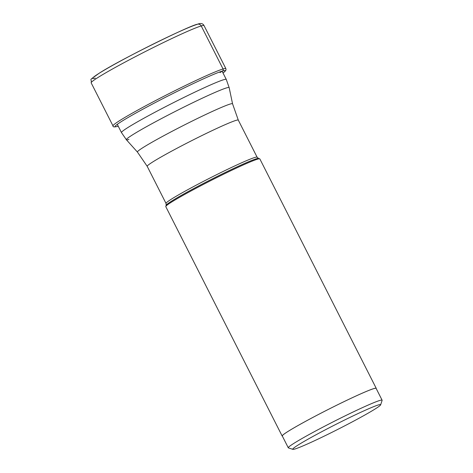 <?xml version="1.0" encoding="UTF-8"?>
<svg xmlns="http://www.w3.org/2000/svg" width="473" height="473" viewBox="0 0 473 473"><rect width="100%" height="100%" fill="white"/><g stroke="black" fill="none" stroke-linecap="round" stroke-linejoin="round"><path stroke-width="0.71" d="M378.447 404.918A49.281 2.667 153.1 0 0 327.955 428.449A49.281 2.667 153.1 0 0 292.882 449.35A49.281 2.667 153.1 0 0 294.951 448.995A49.281 2.667 153.1 0 0 343.102 426.676A49.281 2.667 153.1 0 0 380.653 404.823A49.281 2.667 153.1 0 0 378.447 404.918M380.653 404.823L382.113 400.371A52.604 2.844 153.1 0 0 382.113 400.199A52.604 2.844 153.1 0 0 379.766 400.471A52.604 2.844 153.1 0 0 327.115 424.943A52.604 2.844 153.1 0 0 288.288 447.801A52.604 2.844 153.1 0 0 288.424 447.901L292.882 449.35M288.288 447.801L282.286 435.964A52.604 2.844 -26.9 0 1 321.108 413.112A52.604 2.844 -26.9 0 1 373.759 388.64A52.604 2.844 -26.9 0 1 376.112 388.368L382.113 400.199M376.201 388.546A52.734 2.85 153.1 0 0 376.224 388.309A52.734 2.85 153.1 0 0 373.871 388.581A52.734 2.85 153.1 0 0 321.09 413.112A52.734 2.85 153.1 0 0 282.168 436.023A52.734 2.85 153.1 0 0 282.375 436.147M282.168 436.023L165.786 206.63A52.734 2.85 -26.9 0 1 165.786 206.453A52.734 2.85 -26.9 0 1 205.968 183.069A52.734 2.85 -26.9 0 1 257.489 159.188A52.734 2.85 -26.9 0 1 259.707 158.81A52.734 2.85 -26.9 0 1 259.843 158.91L376.224 388.309M95.315 78.098A59.959 3.24 -26.9 0 1 129.342 56.311A59.959 3.24 -26.9 0 1 196.904 24.466A3.323 3.175 73.3 0 1 201.22 25.944L223.049 68.969A1.561 1.496 73.3 0 1 222.464 71.045A31.673 30.29 -106.7 0 0 220.022 72.588M201.22 25.944A63.281 3.423 -26.9 0 1 204.046 25.613C202.929 23.402 200.735 22.946 197.454 24.247C191.411 24.726 120.047 59.651 99.224 73.214C87.097 81.983 92.117 77.572 91.177 82.87A63.281 3.423 -26.9 0 1 137.885 55.376A63.281 3.423 -26.9 0 1 201.22 25.944M223.02 73.013L225.574 70.773L226.023 69.827L225.875 68.638A63.281 3.423 153.1 0 0 223.049 68.969A63.281 3.423 153.1 0 0 159.714 98.408A63.281 3.423 153.1 0 0 113.006 125.901L91.177 82.87M223.008 72.996A61.762 3.341 -26.9 0 0 222.464 71.045A61.762 3.341 153.1 0 0 152.874 103.841A61.762 3.341 153.1 0 0 117.824 126.279A61.762 3.341 -26.9 0 0 118.215 126.161L117.606 126.368C114.342 127.19 112.811 127.036 113.006 125.901M258.524 158.425L257.117 157.202A51.072 2.761 153.1 0 0 254.846 157.468A51.072 2.761 153.1 0 0 254.835 157.468A51.072 2.761 153.1 0 0 203.721 181.23A51.072 2.761 153.1 0 0 166.023 203.42L166.177 205.27A51.853 2.803 -26.9 0 1 205.684 182.276A51.853 2.803 -26.9 0 1 256.342 158.792A51.853 2.803 -26.9 0 1 256.36 158.792A51.853 2.803 -26.9 0 1 258.524 158.425L259.707 158.81M166.023 203.42L147.204 166.325A51.072 2.761 -26.9 0 1 184.902 144.135A51.072 2.761 -26.9 0 1 236.021 120.379A51.072 2.761 -26.9 0 1 236.033 120.373A51.072 2.761 -26.9 0 1 238.297 120.112L257.117 157.202M238.297 120.112L232.562 103.818A53.337 2.885 153.1 0 0 230.18 104.048A53.337 2.885 153.1 0 0 230.168 104.054A53.337 2.885 153.1 0 0 176.447 129.04A53.337 2.885 153.1 0 0 137.442 152.075L147.204 166.325M128.94 139.434A57.623 3.116 -26.9 0 1 126.397 139.772A57.623 3.116 -26.9 0 1 168.53 114.892A57.623 3.116 -26.9 0 1 226.573 87.895A57.623 3.116 -26.9 0 1 229.163 87.635L226.271 79.423A58.753 3.175 153.1 0 0 223.646 79.73A58.753 3.175 153.1 0 0 164.841 107.064A58.753 3.175 153.1 0 0 121.478 132.588L117.286 124.328M137.442 152.075L126.397 139.772L121.478 132.588M225.875 68.638L204.046 25.613M166.177 205.27L165.786 206.453M232.562 103.818L229.163 87.635M226.271 79.423L222.121 71.24"/></g></svg>
